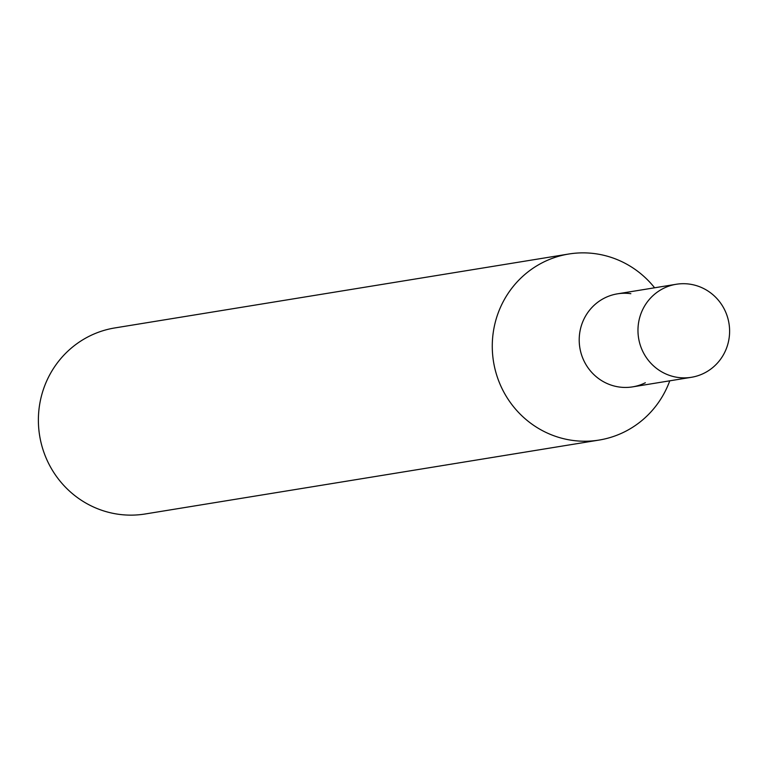 <?xml version="1.0" encoding="UTF-8"?>
<svg xmlns="http://www.w3.org/2000/svg" width="768" height="768" viewBox="0 0 768 768"><rect width="100%" height="100%" fill="white"/><g stroke="black" fill="none" stroke-linecap="round" stroke-linejoin="round"><path stroke-width="1.15" d="M645.341 382.752A47.126 45.782 -99.2 0 1 619.219 387.014A47.126 45.782 -99.2 0 1 579.581 333.955A47.126 45.782 -99.2 0 1 630.845 293.693M654.614 287.789A94.253 91.574 80.8 0 0 595.546 253.738A94.253 91.574 80.8 0 0 568.771 254.016A94.253 91.574 80.8 0 0 492.288 348.019A94.253 91.574 80.8 0 0 572.294 440.362A94.253 91.574 80.8 0 0 599.069 440.074A94.253 91.574 80.8 0 0 669.763 380.822M568.771 254.016L114.883 327.926A94.253 91.574 80.8 0 0 38.4 421.92A94.253 91.574 80.8 0 0 118.406 514.262A94.253 91.574 80.8 0 0 145.171 513.984L599.069 440.074M677.971 377.443A47.126 45.782 -99.2 0 1 637.978 331.267A47.126 45.782 -99.2 0 1 676.214 284.275A47.126 45.782 -99.2 0 1 689.597 284.131A47.126 45.782 -99.2 0 1 729.6 330.307A47.126 45.782 -99.2 0 1 691.363 377.299A47.126 45.782 -99.2 0 1 677.971 377.443M691.363 377.299L632.602 386.87A47.126 45.782 -99.2 0 1 619.219 387.014A47.126 45.782 -99.2 0 1 579.216 340.838A47.126 45.782 -99.2 0 1 617.462 293.837L676.214 284.275"/></g></svg>
